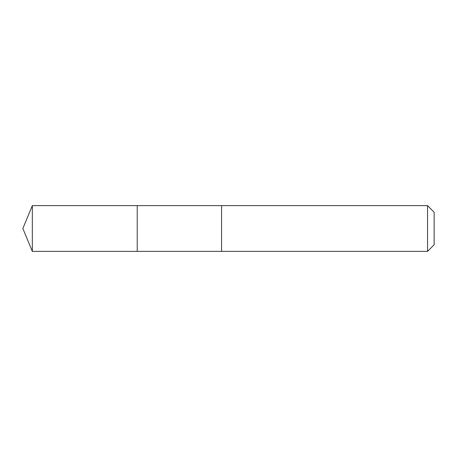 <?xml version="1.0" encoding="UTF-8"?>
<svg xmlns="http://www.w3.org/2000/svg" width="457" height="457" viewBox="0 0 457 457"><rect width="100%" height="100%" fill="white"/><g stroke="black" fill="none" stroke-linecap="round" stroke-linejoin="round"><path stroke-width="0.69" d="M137.226 251.373L137.226 205.627L32.327 205.627L32.327 251.373L137.226 251.373L137.226 205.627L221.571 205.627L221.571 251.373L32.327 251.373L22.85 228.5L32.327 251.373M221.571 217.549L221.571 251.373L427.546 251.373L427.546 205.627L221.571 205.627L221.571 217.549M427.546 205.627L434.15 212.231L434.15 244.769L427.546 251.373M22.85 228.5L32.327 205.627"/></g></svg>
